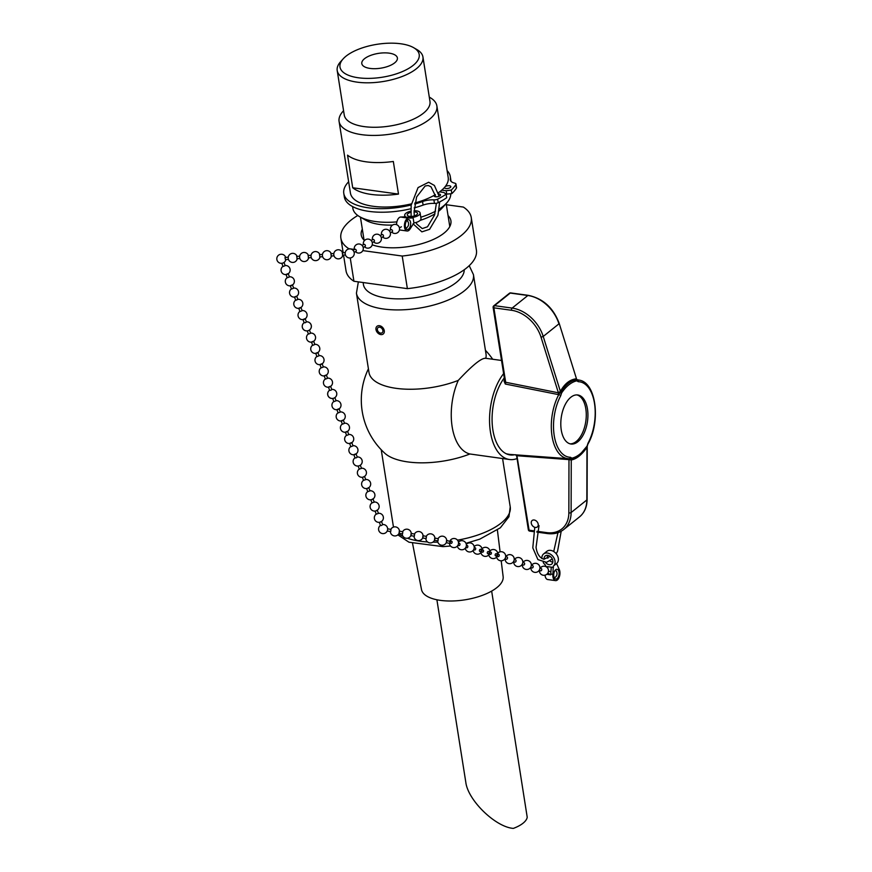 <?xml version="1.0" encoding="UTF-8"?>
<svg xmlns="http://www.w3.org/2000/svg" width="872" height="872" viewBox="0 0 872 872"><rect width="100%" height="100%" fill="white"/><g stroke="black" fill="none" stroke-linecap="round" stroke-linejoin="round"><path stroke-width="1.31" d="M535.332 527.429A4.131 3.041 51.3 0 1 531.658 524.464A4.131 3.041 51.3 0 1 532.16 520.486A4.131 3.041 51.3 0 1 537.119 521.816A4.131 3.041 51.3 0 1 537.326 526.939A4.131 3.041 51.3 0 1 535.332 527.429M569.024 458.737L568.348 458.705A39.687 21.266 97.9 0 0 568.958 458.727A1.646 1.395 -88.8 0 0 569.024 458.737L569.024 458.737A1.646 1.395 -88.8 0 0 570.441 457.277A38.041 20.383 -82.1 0 1 554.221 435.618A38.041 20.383 -82.1 0 1 560.696 395.79A1.646 0.796 -151.8 0 0 558.799 394.58A39.687 21.266 97.9 0 0 551.965 435.618A39.687 21.266 97.9 0 0 568.348 458.705A1.646 0.926 -85.8 0 1 568.98 459.62L571.247 459.969A1.646 1.428 81.3 0 1 571.64 459.195L579.095 455.576L587.019 446.878A1.646 0.828 -145.3 0 0 586.976 447.38L587.194 446.137M576.566 379.048L559.203 323.425L576.566 379.048A1.646 1.635 140 0 0 576.872 379.593L576.109 378.819A1.646 1.319 -95.8 0 0 576.381 379.691A1.646 1.363 75.8 0 1 576.708 380.824L577.144 381.02A1.646 1.286 -44.8 0 0 576.948 379.68L576.381 379.691C570.506 380.77 565.383 384.868 561.001 392.008A1.646 0.959 34.6 0 1 561.666 392.858C566.255 386.176 571.269 382.165 576.708 380.824M576.109 378.819C569.808 379.603 564.566 383.8 560.391 391.408A1.646 0.937 28.1 0 0 561.001 392.008L558.036 394.526L505.291 384.029L504.005 380.999A1.646 0.916 33 0 0 504.768 380.911M588.022 443.194L587.325 445.352L588.088 443.783C600.797 421.514 596.339 382.579 579.193 380.116A39.687 21.266 97.9 0 0 577.155 379.898A1.646 1.395 91.2 0 1 578.278 381.707A38.041 20.383 -82.1 0 1 594.497 403.365A38.041 20.383 -82.1 0 1 588.022 443.194A1.646 0.796 28.2 0 1 588.088 443.783L588.088 443.783A1.646 0.796 28.2 0 1 588.077 443.804M587.325 445.352L587.041 446.126A1.646 0.959 34.6 0 1 587.019 446.867A1.646 0.959 34.6 0 1 587.019 446.878L586.638 447.423M587.041 446.126C582.452 452.808 577.449 456.819 572.01 458.16A1.646 1.363 75.8 0 1 571.64 459.195L568.958 458.727M570.833 397.261A24.754 13.265 -82.1 0 1 577.744 394.972A24.754 13.265 -82.1 0 1 587.499 421.307A24.754 13.265 -82.1 0 1 570.975 444.012A24.754 13.265 -82.1 0 1 560.794 423.977A24.754 13.265 -82.1 0 1 570.833 397.261M516.845 454.922A1.646 0.926 -85.7 0 1 517.314 455.762L568.98 459.62L568.849 512.812A31.348 23.043 51.3 0 1 546.711 532.618L536.999 531.277M517.02 456.22L529.097 530.187A1.646 0.687 171 0 1 528.345 529.74A1.646 1.646 0 0 0 529.751 531.124A1.646 0.883 -82.1 0 1 529.097 530.187L533.708 530.819M541.032 337.213L558.396 392.814L505.673 382.263L493.879 307.838L511.493 310.269A31.348 23.043 51.3 0 1 541.032 337.213L543.223 336.45L560.391 391.408L558.396 392.814A1.646 0.839 -78.7 0 1 558.036 394.526M493.378 306.944A1.646 0.687 -9 0 0 493.127 307.402L504.812 381.173L505.673 382.263A1.646 0.839 -78.7 0 1 505.291 384.029M576.904 394.907A24.754 13.265 -82.1 0 1 585.842 421.078A24.754 13.265 -82.1 0 1 570.146 443.848M510.796 454.476A43.894 23.522 -82.1 0 1 508.616 454.628M517.063 458.552A48.516 25.997 -82.1 0 1 509.499 459.511L469.91 453.985A48.516 25.997 -82.1 0 1 458.258 380.399C472.635 364.976 481.813 357.629 485.78 358.359M368.409 368.834A72.016 72.016 0 0 0 384.857 453.287A59.242 24.623 -9 0 0 407.802 461.92A59.242 24.623 -9 0 0 469.91 453.985M358.348 281.874L356.43 293.166L368.998 372.497A59.242 24.623 -9 0 0 458.258 380.399M485.802 358.294A59.242 24.623 -9 0 0 486.009 353.967L473.442 274.625L469.223 265.677M509.499 459.511A48.516 25.997 -82.1 0 1 489.726 425.569A48.516 25.997 -82.1 0 1 503.613 373.63M514.622 454.759A43.894 23.522 -82.1 0 1 510.131 454.933A43.894 23.522 -82.1 0 1 492.277 424.729A43.894 23.522 -82.1 0 1 504.288 377.903M372.213 244.825A45.409 18.868 -9 0 0 382.023 247.114A45.409 18.868 -9 0 0 447.303 230.066A45.409 18.868 -9 0 0 448.055 215.591M362.327 229.173A45.409 18.868 -9 0 0 364.496 240.541M362.828 250.602L402.21 256.041A65.999 27.435 -9 0 0 471.251 217.542A65.999 27.435 -9 0 0 463.359 207.078L446.333 204.724M357.793 215.482A65.999 27.435 -9 0 0 340.876 238.187A65.999 27.435 -9 0 0 348.767 248.662L354.315 249.425M402.21 256.041L407.377 288.643L353.934 281.264L350.239 257.949M343.546 255.082L346.031 270.8A65.999 27.435 -9 0 0 353.934 281.264M386.078 285.711A43.36 18.029 -9 0 0 393.021 286.659M407.377 288.643A65.999 27.435 -9 0 0 476.417 250.155L471.251 217.542M412.576 543.507L421.503 589.559A41.333 17.178 -9 0 0 452.47 600.982A41.333 17.178 -9 0 0 496.855 587.619A41.333 17.178 -9 0 0 503.144 576.632L501.193 560.805M380.835 334.586A4.949 3.641 -128.7 0 0 383.222 333.998A4.949 3.641 -128.7 0 0 382.972 327.861A4.949 3.641 -128.7 0 0 377.042 326.27A4.949 3.641 -128.7 0 0 376.442 331.044A4.949 3.641 -128.7 0 0 380.835 334.586M380.606 333.104A3.303 2.431 51.3 0 1 377.674 330.739A3.303 2.431 51.3 0 1 378.067 327.567A3.303 2.431 51.3 0 1 382.023 328.624A3.303 2.431 51.3 0 1 382.198 332.712A3.303 2.431 51.3 0 1 380.606 333.104M393.327 161.473L398.493 194.085A49.508 20.579 171 0 1 352.713 187.763L347.547 155.151A49.508 20.579 -9 0 0 393.327 161.473M352.713 187.763L398.493 194.085M429.286 97.119L429.994 97.522A49.508 20.579 171 0 1 436.872 105.959L448.208 177.55A49.508 20.579 171 0 1 438.311 192.799M435.401 194.652A49.508 20.579 171 0 1 414.887 202.969M411.366 203.874A49.508 20.579 171 0 1 350.424 193.039L339.088 121.437A49.508 20.579 171 0 1 343.023 111.3L343.568 110.69M436.872 105.959A49.508 20.579 171 0 1 391.201 134.016A49.508 20.579 171 0 1 339.088 121.437M346.064 56.146A40.101 16.666 171 0 1 413.633 47.677A40.101 16.666 171 0 1 382.209 77.237A40.101 16.666 171 0 1 343.176 58.838A40.101 16.666 171 0 1 346.064 56.146M364.529 58.697A18.018 7.488 171 0 1 383.996 52.876A18.018 7.488 171 0 1 397.392 57.966A18.018 7.488 171 0 1 380.77 68.18A18.018 7.488 171 0 1 361.804 63.602A18.018 7.488 171 0 1 364.529 58.697M413.633 47.677L416.903 49.562A43.393 18.04 171 0 1 422.931 56.953A43.393 18.04 171 0 1 382.884 81.565A43.393 18.04 171 0 1 337.202 70.534A43.393 18.04 171 0 1 340.658 61.639L343.176 58.838M422.931 56.953L429.972 101.425A43.393 18.04 171 0 1 389.937 126.026A43.393 18.04 171 0 1 344.244 115.006L337.202 70.534M450.726 193.758A49.508 20.579 171 0 1 446.693 202.958A49.508 20.579 171 0 1 439.27 209.029M435.553 211.198A49.508 20.579 171 0 1 420.784 217.226M396.891 221.88A49.508 20.579 171 0 1 359.722 216.736A49.508 20.579 171 0 1 352.844 208.31L352.571 206.566M446.693 202.958L442.017 208.146A43.393 18.04 171 0 1 438.943 211.024M434.921 213.836A43.393 18.04 171 0 1 420.119 220.398M392.563 225.074A43.393 18.04 171 0 1 365.771 220.224L359.722 216.736M436.894 599.773L465.812 782.293C467.937 800.322 495.536 827.103 513.336 828.4A27.719 11.521 171 0 0 527.222 817.282L491.655 591.096M354.141 252.368L356.147 251.278A1.166 0.665 -118.4 0 0 354.948 249.283M363.199 247.463L365.194 246.384A1.166 0.665 -118.4 0 0 364.006 244.378M390.362 232.759L392.356 231.68A1.166 0.665 -118.4 0 0 391.168 229.674M381.304 237.664L383.309 236.574A1.166 0.665 -118.4 0 0 382.11 234.579M372.257 242.558L374.252 241.479A1.166 0.665 -118.4 0 0 373.053 239.484M288.458 259.398L285.46 259.627L284.981 257.643L288.283 257.066M297.156 258.395L296.676 256.412L299.674 256.172M308.546 257.502L308.067 255.518L311.064 255.278M342.729 254.82L342.249 252.836L345.247 252.608M331.338 255.714L330.859 253.73L333.856 253.501M319.948 256.608L319.468 254.624L322.466 254.384M305.2 318.792L306.399 321.975L305.549 322.618L304.23 322.825L303.009 319.61M305.146 318.651L302.976 319.501M300.96 307.533L302.159 310.715L299.99 311.566L298.769 308.35M300.905 307.38L298.736 308.241M296.72 296.262L297.919 299.445L295.75 300.306L294.529 297.09M284 262.483L285.199 265.666L283.029 266.516L281.809 263.3M288.185 273.601L286.016 274.451M288.24 273.743L289.439 276.925L287.27 277.786L286.049 274.571M292.425 284.861L290.256 285.722M292.48 285.002L293.679 288.185L291.51 289.046L290.289 285.831M296.665 296.12L294.496 296.981M381.511 521.51L382.699 524.693L381.271 525.533L380.519 525.511L379.32 522.328M381.456 521.358L380.018 522.208M377.271 510.251L378.47 513.423L376.323 514.099M377.216 510.098L375.778 510.938M373.031 498.98L374.23 502.163L372.082 502.839M360.31 465.201L361.509 468.384L359.362 469.049M364.496 476.319L363.057 477.158M364.55 476.461L365.75 479.644L363.602 480.319M368.736 487.579L367.297 488.418M368.791 487.721L369.99 490.903L367.842 491.579M372.976 498.839L371.537 499.678M498.021 554.167A1.166 0.807 108.7 0 1 498.839 554.418M539.921 568.152L541.294 568.609A1.166 0.807 108.7 0 1 540.553 570.833L539.168 570.364M531.353 565.252L532.738 565.721A1.166 0.807 108.7 0 1 531.985 567.934L530.601 567.465M505.673 556.554L507.057 557.023A1.166 0.807 108.7 0 1 506.305 559.235L504.921 558.767M514.24 559.453L515.614 559.922A1.166 0.807 108.7 0 1 514.862 562.135L513.488 561.666M522.797 562.353L524.181 562.822A1.166 0.807 108.7 0 1 523.429 565.034L522.045 564.566M408.292 218.131L413.023 217.346L413.917 222.949L409.84 229.347A6.496 3.477 -82.1 0 1 407.082 230.993A6.496 3.477 -82.1 0 1 404.455 224.605A6.496 3.477 -82.1 0 1 408.292 218.131L412.271 217.956M407.268 220.126A4.938 2.649 -82.1 0 1 408.641 219.668A4.938 2.649 -82.1 0 1 410.592 224.922A4.938 2.649 -82.1 0 1 407.289 229.445A4.938 2.649 -82.1 0 1 405.262 225.456A4.938 2.649 -82.1 0 1 407.268 220.126M396.564 224.649A6.496 3.477 -82.1 0 1 400.684 217.03L404.434 216.877L406.603 217.172L402.853 217.324A6.496 3.477 97.9 0 0 402.624 217.346L406.603 217.172L412.26 217.956L408.51 218.109A6.496 3.477 97.9 0 0 408.27 218.131M402.624 217.346L406.101 217.826A6.496 3.477 -82.1 0 1 406.33 217.804L410.08 217.651M413.012 217.346L413.023 217.346A7.794 3.237 171 0 0 420.097 212.942L420.991 218.545A7.794 3.237 -9 0 1 413.917 222.949M404.434 216.877L405.186 216.267A7.794 3.237 171 0 1 404.695 215.384A7.794 3.237 171 0 1 410.756 211.188M414.058 210.752A7.794 3.237 171 0 1 420.097 212.942M414.058 211.885A5.199 2.158 171 0 1 417.535 213.357A5.199 2.158 171 0 1 415.028 215.7A5.199 2.158 171 0 1 409.644 216.365A5.199 2.158 171 0 1 407.268 214.981A5.199 2.158 171 0 1 410.767 212.31M409.927 229.205A6.496 3.477 97.9 0 0 410.2 228.769L411.715 226.088M545.044 575.16A6.496 3.477 97.9 0 0 547.681 579.531L555.519 580.61A6.496 3.477 97.9 0 0 559.399 576.643A6.496 3.477 97.9 0 0 559.17 569.296L556.576 563.519A7.794 5.733 -128.7 0 0 556.652 563.465A7.794 5.733 -128.7 0 0 556.249 553.796A7.794 5.733 -128.7 0 0 546.908 551.289L543.605 553.938A7.794 5.733 51.3 0 1 552.946 556.445A7.794 5.733 51.3 0 1 553.349 566.102A7.794 5.733 51.3 0 1 553.273 566.168L552.892 574.321A6.496 3.477 97.9 0 0 555.519 580.61M543.212 562.473A7.794 5.733 51.3 0 0 545.447 565.089L545.621 566.517M545.643 566.528L547.823 566.669L547.692 568.184M547.191 574.354L547.235 573.874A6.496 3.477 97.9 0 0 547.191 574.354L550.668 574.833A6.496 3.477 -82.1 0 1 550.712 574.027L551.3 567.149L547.823 566.669L547.703 568.184M551.3 567.149L553.48 567.443M541.883 558.549A7.794 5.733 51.3 0 1 543.605 553.938M544.106 559.257A5.199 3.815 51.3 0 1 545.229 555.965A5.199 3.815 51.3 0 1 551.453 557.633A5.199 3.815 51.3 0 1 551.725 564.075A5.199 3.815 51.3 0 1 549.218 564.685A5.199 3.815 51.3 0 1 545.578 562.505M549.916 560.881A5.199 3.815 -128.7 0 0 552.521 562.048A5.199 3.815 -128.7 0 0 552.826 562.08M547.42 555.322A5.199 3.815 -128.7 0 0 547.878 558.254M556.576 563.519L553.415 566.048M559.017 572.087A4.938 2.649 97.9 0 0 557.077 569.285A4.938 2.649 97.9 0 0 553.785 573.82A4.938 2.649 97.9 0 0 555.726 579.073A4.938 2.649 97.9 0 0 559.017 572.087M451.206 543.398A1.166 0.883 105.7 0 1 450.432 541.828A1.166 0.883 105.7 0 1 452.001 541.545A1.166 0.883 105.7 0 1 451.206 543.398M498.37 554.341A1.166 0.883 105.7 0 1 499.275 555.311A1.166 0.883 105.7 0 1 498.054 556.609L495.732 555.955A1.166 0.883 105.7 0 1 496.364 553.698A1.166 0.883 105.7 0 1 495.732 555.955M488.505 551.496L490.827 552.15A1.166 0.883 105.7 0 1 490.195 554.396L487.873 553.753A1.166 0.883 105.7 0 1 488.505 551.496A1.166 0.883 105.7 0 1 487.873 553.753M480.646 549.295L482.968 549.949A1.166 0.883 105.7 0 1 482.336 552.194L480.014 551.551A1.166 0.883 105.7 0 1 480.646 549.295A1.166 0.883 105.7 0 1 480.014 551.551M458.53 543.093L459.391 543.332A1.166 0.883 105.7 0 1 458.759 545.589L457.898 545.349M466.389 545.294L467.25 545.534A1.166 0.883 105.7 0 1 466.618 547.79L465.757 547.551M474.248 547.496L475.109 547.736A1.166 0.883 105.7 0 1 474.477 549.992L473.616 549.752M446.704 540.411L450.192 541.556L449.592 543.365L446.257 542.7M446.562 540.378L446.333 542.471M434.899 538.078L438.235 538.733L438.017 540.825L434.441 540.378M434.747 538.046L434.518 540.139M423.084 535.757L426.419 536.411L426.201 538.504L422.626 538.046M387.637 528.77L390.983 529.424L390.754 531.517L387.19 531.07M399.3 531.07L399.082 533.163M399.452 531.103L402.799 531.757L402.57 533.849L399.005 533.392M411.115 533.392L410.897 535.484M411.268 533.424L414.603 534.078L414.385 536.171L410.81 535.724M422.931 535.724L422.713 537.817M330.63 386.361L331.829 389.544L331 390.187L329.638 390.373L328.45 387.19M330.575 386.22L328.417 387.081M326.39 375.102L327.589 378.285L325.43 379.146L324.21 375.93M326.335 374.96L324.177 375.821M322.16 363.842L323.349 367.025L321.19 367.886L319.97 364.66M309.44 330.052L310.639 333.235L308.47 334.096L307.249 330.88M313.626 341.17L311.457 342.031M313.68 341.312L314.879 344.495L312.71 345.356L311.489 342.14M317.866 352.43L315.697 353.291M317.92 352.582L319.108 355.754L316.95 356.615L315.729 353.4M322.095 363.689L319.937 364.55M356.07 453.93L357.269 457.113L356.43 457.756L355.1 457.974L353.879 454.759M356.016 453.789L353.858 454.65M351.83 442.671L353.029 445.854L350.86 446.715L349.639 443.499M351.776 442.529L349.618 443.39M347.59 431.411L348.789 434.594L346.631 435.455L345.399 432.24M334.87 397.621L336.069 400.804L333.911 401.665L332.69 398.45M339.055 408.739L336.897 409.6M339.11 408.892L340.309 412.064L338.151 412.925L336.919 409.709M343.296 420.01L341.137 420.86M343.35 420.151L344.549 423.334L342.391 424.195L341.159 420.969M347.536 431.269L345.377 432.131M414.189 207.896A53.922 22.41 -9 0 0 423.105 205.094A12.993 5.396 171 0 1 434.452 203.416A3.575 1.482 -9 0 0 438.18 202.696A59.242 24.623 -9 0 0 446.704 197.726L446.137 194.173L451.838 193.617A59.242 24.623 -9 0 0 456.405 188.101A3.575 1.482 -9 0 0 456.525 187.589L455.969 184.036A3.575 1.482 171 0 1 455.849 184.548A59.242 24.623 171 0 1 451.271 190.063L451.838 193.617M450.966 181.256A53.922 22.41 -9 0 0 450.857 180.101L450.29 176.547A53.922 22.41 171 0 1 450.323 179.305L450.53 180.602M411.192 204.975A53.922 22.41 171 0 1 343.786 193.421L344.342 196.974A53.922 22.41 -9 0 0 410.821 208.746M439.662 191.829L443.946 192.516L446.137 194.173A59.242 24.623 171 0 1 437.624 199.143A3.575 1.482 171 0 1 433.885 199.862A12.993 5.396 -9 0 0 422.549 201.541A53.922 22.41 171 0 1 414.68 204.048M343.786 193.421A53.922 22.41 171 0 1 348.637 181.758M447.118 170.618A53.922 22.41 171 0 1 450.29 176.547M441.701 190.194L446.192 190.717L451.271 190.063M450.323 179.305A12.993 5.396 171 0 0 450.334 179.97A12.993 5.396 171 0 0 454.748 183.153A3.575 1.482 171 0 1 455.969 184.036M445.298 186.488A3.248 1.352 171 0 1 448.72 185.703A3.248 1.352 171 0 1 450.824 186.619A3.248 1.352 171 0 1 449.254 188.08A3.248 1.352 171 0 1 445.897 188.505A3.248 1.352 171 0 1 444.404 187.633A3.248 1.352 171 0 1 444.404 187.556M438.638 193.976A3.248 1.352 171 0 1 439.019 194.009A3.248 1.352 171 0 1 440.513 194.881A3.248 1.352 171 0 1 437.515 196.723A3.248 1.352 171 0 1 434.093 195.895A3.248 1.352 171 0 1 434.3 195.284M446.192 190.717L446.758 194.271M559.661 392.585L561.383 393.632L561.666 392.858M577.144 381.02L578.278 381.707M572.01 458.16L571.574 457.964A1.646 1.286 135.2 0 1 570.462 459.119L570.288 459.675M560.696 395.79L561.383 393.632M571.574 457.964L570.441 457.277M579.477 516.922A33.005 24.253 51.3 0 0 586.845 499.961L571.116 512.551L571.247 459.969C576.479 459.043 581.722 454.846 586.976 447.38L586.845 499.961A1.646 0.828 0.1 0 0 587.096 499.525C586.998 506.959 584.458 512.758 579.477 516.922L563.748 529.511A33.005 24.253 -128.7 0 0 571.116 512.551A1.646 0.828 -179.9 0 1 568.849 512.812M504.637 380.05A43.284 23.195 97.9 0 0 504.005 380.999M568.348 458.705L509.39 454.377A43.469 23.293 -82.1 0 1 506.163 453.702M530.209 530.972A1.646 0.883 -82.1 0 1 529.751 531.124L533.511 531.637M547.812 533.402A1.646 0.883 -82.1 0 1 547.354 533.555A1.646 0.883 -82.1 0 1 546.711 532.618M493.127 307.402A1.646 0.687 -9 0 0 493.879 307.838A1.646 0.883 -82.1 0 1 494.522 305.658A1.646 1.21 -128.7 0 0 493.726 305.854A1.646 1.646 0 0 0 493.127 307.402M509.444 293.265A1.646 1.21 51.3 0 1 510.24 293.068A1.646 0.883 -82.1 0 1 510.709 292.916A1.646 1.646 0 0 0 509.444 293.265L493.726 305.854M559.203 323.425C553.36 307.838 543.06 298.486 528.312 295.346A1.646 0.883 97.9 0 0 527.854 295.499A33.005 24.253 51.3 0 1 558.952 323.85L543.223 336.45A33.005 24.253 -128.7 0 0 512.137 308.089L494.522 305.658L510.24 293.068L527.854 295.499L512.137 308.089A1.646 0.883 -82.1 0 0 511.493 310.269M465.964 543.321L479.764 539.158L500.343 527.8L508.965 516.725L510.229 506.883A59.242 24.623 171 0 1 457.495 540.15M437.853 542.122A59.242 24.623 171 0 1 432.883 542.155M427.563 541.959A59.242 24.623 171 0 1 407.409 538.22M403.017 536.356A59.242 24.623 171 0 1 398.798 533.762M393.61 527.037A59.242 24.623 171 0 1 393.207 525.413L381.228 449.734M464.231 269.764A50.99 21.19 171 0 1 413.328 297.952A50.99 21.19 171 0 1 363.308 282.561M356.43 293.166A59.242 24.623 -9 0 0 418.789 308.219A59.242 24.623 -9 0 0 473.442 274.625M408.51 218.109L406.33 217.804M402.853 217.324L400.684 217.03M550.712 574.027L552.892 574.321M423.105 205.094L422.549 201.541M434.452 203.416L433.885 199.862M438.18 202.696L437.624 199.143M455.849 184.548L456.405 188.101M587.554 445.516L579.095 455.576M516.66 455.969L515.581 454.715M579.041 455.62L579.793 455.031M579.193 380.116L576.926 379.658M506.392 453.822L509.39 454.377M587.227 446.529L587.096 499.525M536.792 532.094L547.354 533.555C553.742 534.383 559.214 533.043 563.748 529.511M516.66 455.98L528.345 529.74M528.312 295.346L510.709 292.916M450.541 546.014L442.998 546.635L408.979 542.21L397.861 534.863M393.555 527.059L393.207 525.413M510.229 506.883L502.577 458.552M501.531 360.463L485.301 358.228M492.691 359.242A72.016 72.016 0 0 0 485.432 350.304M343.176 252.771L340.876 238.187M500.081 551.834L497.4 530.078M360.43 217.139L364.071 240.138M446.148 203.568L449.788 226.556M353.52 250.929A4.545 4.545 0 0 0 345.661 251.387A4.545 4.545 0 0 0 349.999 257.97A4.545 4.545 0 0 0 353.52 250.929M355.035 249.229L353.029 250.308M355.471 251.648A4.545 4.545 0 0 0 362.839 250.558A4.545 4.545 0 0 0 359.297 244.007A4.545 4.545 0 0 0 354.359 249.588M364.082 244.324L362.087 245.403M364.529 246.743A4.545 4.545 0 0 0 371.897 245.664A4.545 4.545 0 0 0 368.355 239.102A4.545 4.545 0 0 0 363.406 244.683M405.829 228.202A4.545 4.545 0 0 0 406.897 220.474M401.414 226.775L399.42 227.854M391.681 232.039A4.545 4.545 0 0 0 399.06 230.96A4.545 4.545 0 0 0 395.507 224.398A4.545 4.545 0 0 0 390.569 229.979M391.245 229.619L389.25 230.699M382.634 236.944A4.545 4.545 0 0 0 390.002 235.854A4.545 4.545 0 0 0 386.46 229.303A4.545 4.545 0 0 0 381.522 234.884M382.198 234.524L380.192 235.604M373.576 241.838A4.545 4.545 0 0 0 380.955 240.759A4.545 4.545 0 0 0 377.402 234.208A4.545 4.545 0 0 0 372.464 239.789M373.14 239.419L371.145 240.509M277.034 257.36A4.545 4.545 0 0 0 280.228 263.18A4.545 4.545 0 0 0 285.831 259.605A4.545 4.545 0 0 1 278.506 262.319A4.545 4.545 0 0 1 279.607 254.58A4.545 4.545 0 0 1 285.645 257.273A4.545 4.545 0 0 0 277.034 257.36M297.047 256.379A4.545 4.545 0 0 0 290.027 254.253A4.545 4.545 0 0 0 290.093 261.578A4.545 4.545 0 0 0 297.221 258.712M299.859 258.504L296.862 258.744M308.437 255.485A4.545 4.545 0 0 0 301.418 253.36A4.545 4.545 0 0 0 301.494 260.684A4.545 4.545 0 0 0 308.623 257.818M354.043 254.853A4.545 4.545 0 0 0 348.8 248.978A4.545 4.545 0 0 0 346.326 256.455A4.545 4.545 0 0 0 354.043 254.853M345.432 254.94L342.434 255.169M342.62 252.815A4.545 4.545 0 0 0 335.6 250.678A4.545 4.545 0 0 0 335.676 258.014A4.545 4.545 0 0 0 342.805 255.147M334.041 255.823L331.044 256.063M331.229 253.708A4.545 4.545 0 0 0 324.21 251.572A4.545 4.545 0 0 0 324.286 258.908A4.545 4.545 0 0 0 331.404 256.03M322.651 256.717L319.643 256.957M319.828 254.591A4.545 4.545 0 0 0 312.819 252.466A4.545 4.545 0 0 0 312.885 259.791A4.545 4.545 0 0 0 320.013 256.924M311.25 257.611L308.252 257.85M308.546 330.553A4.545 4.545 0 0 0 306.345 321.823A4.545 4.545 0 0 1 311.195 327.48A4.545 4.545 0 0 1 304.23 330.107A4.545 4.545 0 0 1 304.154 322.651A4.545 4.545 0 0 0 308.546 330.553M299.913 311.391A4.545 4.545 0 0 0 299.99 318.847A4.545 4.545 0 0 0 306.966 316.22A4.545 4.545 0 0 0 302.104 310.563M295.673 300.132A4.545 4.545 0 0 0 295.75 307.576A4.545 4.545 0 0 0 302.726 304.949A4.545 4.545 0 0 0 297.864 299.303M282.953 266.341A4.545 4.545 0 0 0 283.029 273.797A4.545 4.545 0 0 0 290.005 271.17A4.545 4.545 0 0 0 285.144 265.513M287.193 277.601A4.545 4.545 0 0 0 287.27 285.057A4.545 4.545 0 0 0 294.245 282.43A4.545 4.545 0 0 0 289.384 276.784M291.433 288.861A4.545 4.545 0 0 0 291.51 296.317A4.545 4.545 0 0 0 298.486 293.69A4.545 4.545 0 0 0 293.624 288.043M386.667 531.898A4.545 4.545 0 0 0 382.645 524.541A4.545 4.545 0 0 1 387.637 528.759A4.545 4.545 0 0 1 383.266 533.61A4.545 4.545 0 0 1 380.465 525.369A4.545 4.545 0 0 0 379.81 532.203A4.545 4.545 0 0 0 386.667 531.898M376.224 514.109A4.545 4.545 0 0 0 377.042 521.968A4.545 4.545 0 0 0 383.353 518.513A4.545 4.545 0 0 0 378.415 513.281M375.08 511.068L376.279 514.251M371.984 502.839A4.545 4.545 0 0 0 372.802 510.709A4.545 4.545 0 0 0 379.113 507.253A4.545 4.545 0 0 0 374.175 502.021M354.097 458.672A4.545 4.545 0 0 0 355.841 465.659A4.545 4.545 0 0 0 362.163 462.204A4.545 4.545 0 0 0 357.215 456.972A4.545 4.545 0 0 1 359.428 465.692A4.545 4.545 0 0 1 355.024 457.8A4.545 4.545 0 0 0 354.097 458.672M358.12 466.019L359.319 469.201M359.264 469.06A4.545 4.545 0 0 0 360.082 476.919A4.545 4.545 0 0 0 366.393 473.463A4.545 4.545 0 0 0 361.455 468.231M362.36 477.278L363.559 480.461M363.504 480.319A4.545 4.545 0 0 0 364.322 488.189A4.545 4.545 0 0 0 370.633 484.734A4.545 4.545 0 0 0 365.695 479.491M366.6 488.549L367.799 491.732M367.744 491.579A4.545 4.545 0 0 0 368.562 499.449A4.545 4.545 0 0 0 374.873 495.994A4.545 4.545 0 0 0 369.935 490.762M370.84 499.809L372.039 502.991M554.265 577.831A4.545 4.545 0 0 0 555.333 570.092M547.725 573.264L549.109 573.732M548.477 571.04L549.861 571.509M539.397 570.441A4.545 4.545 0 0 0 545.763 574.91A4.545 4.545 0 0 0 547.42 567.814A4.545 4.545 0 0 0 540.15 568.228M530.841 567.541A4.545 4.545 0 0 0 537.207 572.01A4.545 4.545 0 0 0 538.863 564.914A4.545 4.545 0 0 0 531.593 565.328M502.97 560.423A4.545 4.545 0 0 0 504.539 553.24A4.545 4.545 0 0 0 497.225 553.938A4.545 4.545 0 0 1 505.651 555.737A4.545 4.545 0 0 1 501.367 560.794A4.545 4.545 0 0 1 496.593 556.194A4.545 4.545 0 0 0 502.97 560.423M505.161 558.854A4.545 4.545 0 0 0 511.526 563.312A4.545 4.545 0 0 0 513.183 556.227A4.545 4.545 0 0 0 505.913 556.641M513.717 561.753A4.545 4.545 0 0 0 520.083 566.211A4.545 4.545 0 0 0 521.739 559.126A4.545 4.545 0 0 0 514.469 559.53M522.284 564.642A4.545 4.545 0 0 0 528.65 569.111A4.545 4.545 0 0 0 530.296 562.026A4.545 4.545 0 0 0 523.026 562.429M407.082 230.993L399.43 229.935M404.695 215.384L404.881 216.518M556.652 563.465L553.349 566.102M550.199 556.412L543.823 559.225C539.583 557.797 536.989 553.84 536.051 547.344L539.016 525.587M552.303 558.974L546.515 562.342L537.926 559.606L532.792 547.867L534.776 527.309M561.197 531.233L557.59 551.148L556.238 553.785M557.96 532.672L553.72 551.529M496.364 553.698L498.686 554.352M488.734 553.993A4.545 4.545 0 0 0 494.075 558.527A4.545 4.545 0 0 0 497.007 551.453A4.545 4.545 0 0 0 489.366 551.736M480.875 551.791A4.545 4.545 0 0 0 486.216 556.325A4.545 4.545 0 0 0 489.148 549.251A4.545 4.545 0 0 0 481.508 549.534M454.781 547.507A4.545 4.545 0 0 0 457.615 540.291A4.545 4.545 0 0 0 449.898 541.032A4.545 4.545 0 0 1 458.53 543.005A4.545 4.545 0 0 1 454.138 547.572A4.545 4.545 0 0 1 449.44 543.332A4.545 4.545 0 0 0 454.781 547.507M457.375 546.068A4.545 4.545 0 0 0 462.64 549.709A4.545 4.545 0 0 0 465.812 543.016A4.545 4.545 0 0 0 458.454 542.199M465.234 548.27A4.545 4.545 0 0 0 470.499 551.922A4.545 4.545 0 0 0 473.67 545.229A4.545 4.545 0 0 0 466.313 544.411M473.093 550.472A4.545 4.545 0 0 0 478.357 554.123A4.545 4.545 0 0 0 481.529 547.431A4.545 4.545 0 0 0 474.172 546.613M437.635 541A4.545 4.545 0 0 0 444.012 544.869A4.545 4.545 0 0 0 445.45 537.555A4.545 4.545 0 0 0 438.082 538.711M425.819 538.678A4.545 4.545 0 0 0 432.196 542.537A4.545 4.545 0 0 0 433.635 535.223A4.545 4.545 0 0 0 426.266 536.378M390.384 531.691A4.545 4.545 0 0 0 396.749 535.561A4.545 4.545 0 0 0 398.199 528.247A4.545 4.545 0 0 0 390.83 529.402M402.188 534.024A4.545 4.545 0 0 0 408.565 537.882A4.545 4.545 0 0 0 410.004 530.568A4.545 4.545 0 0 0 402.646 531.724M414.004 536.345A4.545 4.545 0 0 0 420.38 540.215A4.545 4.545 0 0 0 421.819 532.901A4.545 4.545 0 0 0 414.462 534.056M416.053 222.458L416.892 224.18L422.255 228.584L427.52 226.775L434.572 215.003L436.392 203.274M435.869 196.8L430.975 186.761L428.196 185.518L425.176 185.965L416.609 196.963L414.069 212.07L414.363 215.929M413.034 223.788L421.874 231.865L429.58 229.347L437.94 215.264L439.684 201.933M439.128 196.265L434.398 185.464L428.653 182.248L418.07 187.578L411.148 205.291L411.104 216.452M333.987 398.123A4.545 4.545 0 0 0 331.774 389.403A4.545 4.545 0 0 1 336.636 395.049A4.545 4.545 0 0 1 329.66 397.676A4.545 4.545 0 0 1 329.583 390.22A4.545 4.545 0 0 0 333.987 398.123M325.343 378.96A4.545 4.545 0 0 0 325.42 386.416A4.545 4.545 0 0 0 332.396 383.789A4.545 4.545 0 0 0 327.534 378.143M321.114 367.701A4.545 4.545 0 0 0 321.179 375.156A4.545 4.545 0 0 0 328.155 372.529A4.545 4.545 0 0 0 323.294 366.872M308.394 333.911A4.545 4.545 0 0 0 308.459 341.366A4.545 4.545 0 0 0 315.435 338.739A4.545 4.545 0 0 0 310.585 333.093M312.634 345.17A4.545 4.545 0 0 0 312.699 352.626A4.545 4.545 0 0 0 319.675 349.999A4.545 4.545 0 0 0 314.814 344.353M316.874 356.441A4.545 4.545 0 0 0 316.939 363.886A4.545 4.545 0 0 0 323.915 361.27A4.545 4.545 0 0 0 319.054 355.613M350.784 446.529A4.545 4.545 0 0 0 350.86 453.985A4.545 4.545 0 0 0 357.836 451.358A4.545 4.545 0 0 0 352.975 445.712M346.544 435.27A4.545 4.545 0 0 0 346.62 442.725A4.545 4.545 0 0 0 353.596 440.098A4.545 4.545 0 0 0 348.735 434.452M333.823 401.491A4.545 4.545 0 0 0 333.9 408.935A4.545 4.545 0 0 0 340.876 406.308A4.545 4.545 0 0 0 336.014 400.662M338.063 412.75A4.545 4.545 0 0 0 338.14 420.206A4.545 4.545 0 0 0 345.116 417.579A4.545 4.545 0 0 0 340.254 411.922M342.304 424.01A4.545 4.545 0 0 0 342.38 431.466A4.545 4.545 0 0 0 349.356 428.839A4.545 4.545 0 0 0 344.495 423.182"/></g></svg>
